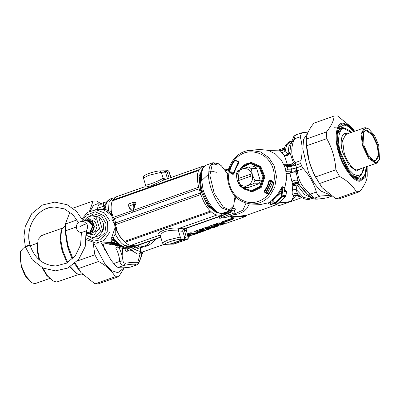<?xml version="1.0" encoding="UTF-8"?>
<svg xmlns="http://www.w3.org/2000/svg" width="400" height="400" viewBox="0 0 400 400"><rect width="100%" height="100%" fill="white"/><g stroke="black" fill="none" stroke-linecap="round" stroke-linejoin="round"><path stroke-width="0.6" d="M235.105 213.72L242.905 210.16L246.005 203.16M232.67 208.575L233.955 208.29L235.13 208.64L235.305 209.43L234.535 210.875M234.755 195.975L234.855 197.465L233.55 206.725L230.015 210.86L223.76 212.825L227.52 212L230.11 210.825M185.66 228.165C184.695 228.625 184.31 229.425 184.495 230.57L185.64 228.165L186.69 228.14L228.69 213.325C229.775 212.925 230.095 212.71 229.635 212.685L223.76 212.825L221.82 213.51C216.085 213.99 207.105 202.565 203.08 189.69L201.065 190.815L203.14 196.16L205.735 201.21L210.205 207.39L212.965 209.945L215.275 211.325M103.225 209.59C101.99 209.51 102.135 209.665 103.655 210.05L106.59 211.575L111.57 215.655L112.58 215.41M112.445 215.53L111.595 214.83L111.705 212.525M116.155 227.675L115.085 227.685C114.61 223.195 113.435 219.19 111.57 215.655L110.97 208.215L111.31 204.63M106.59 211.575L108.405 210.71L111.46 215.14M104.425 208.05L105.035 209.21L108.405 210.71L109.075 202.34L112.525 198.135L109.86 199.14L107.68 201.185L106.03 204.63L105.035 209.21L103.655 210.05M114.74 242.86L114.215 243.49L112.72 242.49L113.065 242.4L111.06 242.12C110.535 242.04 110.9 241.41 112.16 240.23L112.595 239.77L113.87 239.925M115.975 227.605L115.605 228.545L115.085 227.685L111.7 237.56C110.78 239.23 110.9 239.97 112.055 239.78L113.045 239.405L113.84 239.89M111.7 237.56L113.385 237.765L113.38 239.015L113.815 239.86C117.56 244.485 121.52 246.975 125.695 247.335L131.57 247.195L135.09 246.345M113.135 233.96L115.195 233.94L113.385 237.765C118.165 243.97 122.435 247.13 126.19 247.245L125.695 247.335M115.3 228.26L115.195 233.94C119.495 242.09 123.81 246.295 128.135 246.56L129.34 245.03M184.055 238.925L184.4 239.365L186.21 236.945L184.465 230.57L182.275 228.67M226.335 213.4L221.32 213.605L226.335 213.4C226.935 213.44 226.515 213.725 225.07 214.26L224.185 213.535M218.035 165.23L214.81 164.15L211.125 163.965M113.56 242.295L112.785 242.4M106.63 242.905L113.42 243.04L114.01 242.73L113.065 242.4L113.605 242.305M118.24 244.195L114.27 242.555L111.06 242.12M184.14 239L186.21 236.945L187.945 236.9L186.265 229.96L185.53 230.54L184.495 230.57M114.01 242.73L114.31 242.6M183.885 239.09L184.355 239.38L187.435 239.29C188.38 238.715 188.55 237.92 187.945 236.9L188.285 238.195M184.355 239.38L170.765 244.175L170.48 243.82M173.8 244.1L173.85 243.74L173.8 244.1L169.83 244.175L173.8 244.1L187.435 239.29L187.51 238.92L187.435 239.29M135.61 245.8L132.65 246.45L133.615 245.62M115.065 243.055L114.56 243.665L114.215 243.49M114.77 242.88L114.27 242.555L114.225 240.46L112.16 240.23M115.61 241.815L114.225 240.46L114.485 240.245M112.055 239.78L113.22 239.445M104.28 208.51L104.01 208.295L102.475 209.665M164.315 171.205L164.365 170.845L164.315 171.205L167.23 172.04L168.97 172L170.875 177.555M164.32 170.86L164.26 171.225L164.365 170.845L165.655 170.865L167.23 172.04L169.175 178.28M228.69 213.325L186.8 228.12L186.185 228.615L186.265 229.96L188.295 237.58M116.27 243.645L104.695 242.955M116.75 243.73L116.045 243.77M164.295 170.865L167.865 170.68L168.95 171.425L168.97 172C168.98 170.99 168.455 170.585 167.4 170.77M230.015 210.86L222.535 208.255C216.155 203.56 208.455 185.455 208.535 175.335L209.39 167.115L213.025 162.68L218.365 163.685L221.39 165.81L227.82 174.175M168.775 171.17L168.95 171.425M141.31 246.84L145.045 245.97L147.415 244.76L149.035 243.23L150.215 241.025M125.215 247.33L124.86 247.305M97.045 217.1L92.085 215.745L93.765 215.705L98.72 217.055L97.045 217.1C96.565 217.615 96.6 218.69 97.14 220.325L99.4 228.045C99.81 229.68 100.405 230.745 101.175 231.23L102.855 231.19L99.41 235.555L94.29 237.31L92.615 237.355L95.36 236.845L101.175 231.23M86.515 234.59L87.435 235.925L92.615 237.355M98.72 217.055C103.405 220.6 104.785 225.31 102.855 231.19L98.72 217.055M92.085 230.67L93.71 230.035M92.655 222.59L91.885 222.45M233.93 205.655L229.525 209.855L223.34 207.13L214.225 193.305L209.875 175.48L212.12 164.835L215.37 163.075L219.335 164.275M256.72 168.57L251.415 168.7L252.305 174.64C250.335 169.735 246.98 167.82 242.235 168.9L237.73 170.765L236.205 174.07L237.095 180.01C239.065 184.92 242.42 186.83 247.165 185.75C251.595 183.595 253.31 179.895 252.305 174.64L254.875 180.54L260.18 180.41M251.415 168.7L248.42 166.995L242.235 168.9C237.805 171.055 236.095 174.755 237.095 180.01L239.665 185.91L242.66 187.615L247.165 185.75L253.35 183.845L254.875 180.54M254.73 166.84L248.42 166.995M259.03 183.705L253.35 183.845M248.41 187.475L242.66 187.615M250.415 174.275L238.435 178.5L238.985 180.375L250.965 176.15L250.415 174.275L238.435 178.5M250.15 150.31C236.175 151.07 225.23 166.77 228.06 181.72C231.07 195.17 238.87 202.61 251.46 204.04L256.63 203.62C261.785 202.535 266.19 199.905 269.835 195.735L274.745 187.265L276.48 176.525L274.21 165.89L268.875 157.68L260.595 151.95L250.145 150.31L259.775 149.485L268.065 150.315L275.24 153.82L281.38 160.02L285.51 168.655L286.665 178.33L284.9 187.285L282.26 186.72L280.27 189.815L281.155 190.015L281.715 196.29L282.58 196.57L282.965 195.575L282.14 187.17L281.155 190.015C279.15 194.18 276.37 197.565 272.82 200.175L274.965 202.855L281.715 196.29L282.965 195.575L286.015 195.5L285.63 196.495L282.58 196.57L275.13 203.63L274.965 202.855L274.2 203.55L275.33 203.875L273.9 203.58L272.875 202.335L272.82 200.175L272.075 199.805C270.28 200.815 270.125 201.565 271.61 202.065L272.27 201.9M254.185 166.855L254.515 166.74M252.91 166.885L253.97 166.51L256.545 167.98L260.325 180.895L259.01 183.735L247.345 187.85L246.59 187.52M251.46 204.04L261.115 204.395L272.375 201.94M282.26 186.72L282.14 187.17L284.785 187.78L284.35 191.665L286.45 191.615L286.015 195.5L285.555 195.365M284.9 187.285L284.785 187.78M268.685 193.53L267.65 193.71L268.615 193.585M268.795 181.105L270.575 180.505L273.095 181.945L273.095 181.6L273.74 183.145C272.87 187.115 271.235 190.645 268.835 193.74L267.325 194.06L264.805 192.625L264.46 190.465C266.68 187.785 268.125 184.665 268.795 181.105L269.315 180.24L270.525 180.135L273.095 181.6L273.555 183.05C272.7 186.955 271.09 190.43 268.725 193.48L268.835 193.74L268.725 193.48M270.84 180.665L270.46 181.28C269.77 184.85 268.32 187.985 266.105 190.68L266.36 192.22L265.13 192.27L264.88 190.73C267.145 187.995 268.62 184.815 269.305 181.18L270.46 181.28M268.16 193.81L268.695 193.495C271.055 190.45 272.665 186.97 273.525 183.055L273.07 181.935L270.53 180.48M264.46 190.465L266.105 190.68M270.575 180.16L270.575 180.505L270.575 180.16M267.325 194.06L267.65 193.71L265.13 192.27L264.805 192.625M234.165 160.575L235.67 160.255L238.19 161.695L238.54 163.855C236.32 166.53 234.875 169.65 234.205 173.215L233.545 174.165L232.62 174.25L229.9 172.72L229.26 171.175C230.13 167.205 231.765 163.675 234.165 160.575L235.67 160.6L238.19 162.04L238.44 163.58C236.175 166.315 234.7 169.495 234.02 173.13L234.02 173.13M234.015 173.16L233.27 173.905L233.985 173.14C234.665 169.51 236.14 166.325 238.405 163.595C238.75 162.715 238.665 162.19 238.165 162.03L235.625 160.58M229.9 172.72L230.225 172.365L229.765 171.265C230.625 167.355 232.23 163.88 234.595 160.83L236.29 160.965M233.27 173.905L232.745 173.805L233.785 173.645L232.975 173.015M232.42 174.155L232.745 173.805L230.225 172.365L233.995 172.135M229.26 171.175L233.76 171.005M235.67 160.255L235.67 160.6L235.67 160.255M238.19 161.695L238.19 162.04L238.19 161.695M238.54 163.855L238.44 163.58L238.54 163.855M267.93 192.825L266.36 192.22M225.66 170.73L228.655 169.51M225.13 169.99L227.45 169.1L225.085 169.935M238.56 161.68L233.285 173.35M267.6 192.78L272.905 181.84M266.41 192.25L271.705 181.155M238.595 162.59L233.73 173.615M225.535 170.555L228.725 169.265M225.28 170.2L228.83 168.89M283.395 149.525L280.49 150.43L278.635 150.16M282.445 150.165L279.825 150.78C281.91 151 283.375 150.155 284.215 148.25L284.535 148.07L284.215 148.25C283.92 149.035 283.33 149.675 282.445 150.165M295.71 165.275L294.38 163.275C293.29 165.065 291.94 165.865 290.33 165.665L290.07 165.515C291.925 164.905 292.98 163.845 293.23 162.345L289.815 152.335L288.015 153.755C286.68 154.95 285.345 155.37 284.01 155.01L281.595 152.695C280.1 151.605 279.51 150.965 279.825 150.78M308.16 132.12L302.145 132.72L295.935 134.83C293.11 136.505 293.835 136.62 292.555 139.41L291.05 143.6L289.815 152.335C288.74 155.03 286.805 155.925 284.01 155.01L284.105 155.395C286.935 156.34 288.895 155.445 289.985 152.71C289.87 148.935 290.73 144.505 292.555 139.415L294.25 138.915C294.815 136.095 295.465 134.73 296.195 134.82M290.07 165.515L289.13 164.73C291.25 164.325 292.615 163.53 293.23 162.345L294.38 163.275L295.04 162.66C290.94 156.1 290.68 148.185 294.25 138.915L300.2 136.815C302.425 144.04 302.69 151.955 300.99 160.565L300.83 163.445L301.595 166.07L296.52 167.86L291.445 169.1L287.96 169.185L287.195 166.565L290.68 166.48L295.75 165.24L300.83 163.445M125.91 251.395L134.54 248.01L138.695 246.885L141.315 246.865L140.53 247.56L132.13 250.525L125.91 251.395L124.77 248.48M279.315 202.815L286 202.29L290.31 201.475C292.46 200.195 294.33 198.125 295.915 195.275L298.385 195.43L297.67 194.245L296.115 189.415L297.16 185.045L299.31 184.805L299.185 184.165C296.875 182.745 294.75 183.07 292.805 185.14L289.91 173.28L291.43 172.595C293.485 171.97 295.06 171.89 296.16 172.36L296.52 170.6C294.655 169.73 293.05 169.65 291.705 170.365L291.4 169.145L296.475 167.895L296.52 170.6L297.39 170.705L296.475 167.895M291.43 172.595L291.7 171.09C293.67 170.88 295.16 171.305 296.16 172.36L298.01 180.45C295.625 179.785 293.64 180.22 292.065 181.755M228.34 214.92L232.495 213.8L235.115 213.775L234.325 214.47L225.93 217.435L219.705 218.295L228.34 214.92L227.945 213.49M284.235 148.205L282.645 149.9L278.205 150.17M291.895 141.255L288.945 146.135L288.015 153.755L285.035 151.53L284.22 148.24M288.395 165.535L287.365 164.575C286.18 160.48 285.095 157.42 284.105 155.395M284.04 164.66L289.13 164.73M292.04 140.9L290.3 141.51L286.715 144.975L285.035 151.53L281.595 152.695M286.47 173.365L289.91 173.28L291.04 171.175L291.7 171.09L291.705 170.365M290.63 166.525L290.33 165.665M295.805 165.24L295.04 162.66L300.99 160.565M126.4 247.18L127.45 248.94L124.78 248.505L124.565 248.095L125.21 249.605M138.695 246.885L138.18 245.27M219.7 218.285L219.09 216.73M232.495 213.8L231.555 210.84L233.48 210.14L234.41 210.5L235.115 213.775M231.27 211.01L231.555 210.84L231.375 210.085M198.555 232.925L194.59 234.435L194.91 234.1L191.215 233.72L188.66 234.62L187.93 233.915L187.99 234.22L187.645 234.18L188.44 234.495M199.71 232.08L199.24 232L199.58 231.665L200.66 231.895L199.71 232.08L200.06 231.235M199.24 232L199.78 231.46L201.71 230.92L200.515 230.385L195.68 232.145L194.95 231.44L195.01 231.745L194.665 231.7L195.46 232.015M205.575 230.45L201.575 231.71M201.255 232.045L203.755 231.1L200.66 231.895M205.87 230.2L201.985 231.61M202.685 231.585L202.4 231.4M206.73 229.605L206.26 229.525L206.6 229.19L207.685 229.42L206.73 229.605L207.085 228.76M206.26 229.525L206.8 228.985L208.73 228.445L207.535 227.91L202.7 229.665L201.97 228.965L202.03 229.265L201.69 229.225L202.48 229.54M209.745 228.99L208.275 229.565L208.595 229.23M208.275 229.565L211.105 228.285L207.44 229.225L207.46 228.665M213.75 227.13L213.285 227.05L213.62 226.715L214.705 226.945L213.75 227.13L214.105 226.28M213.285 227.05L213.82 226.51L215.75 225.97L214.555 225.435L209.72 227.19L208.99 226.485L209.05 226.79L208.71 226.75L209.5 227.065M216.765 226.515L215.295 227.09L215.615 226.755M215.295 227.09L218.125 225.81L214.46 226.75L214.48 226.185M117.775 246.68L118.825 247.485L119.01 246.995M326.515 197.92L327.57 197.645L326.51 197.92C313.725 200.135 313.91 198.825 311.955 198.145L308.895 195.3C304.5 191.6 301.265 187.89 299.185 184.165L298.01 180.45M292.555 184.21C294.38 182.34 296.465 181.98 298.81 183.14L300.745 182.86C298.92 179.505 297.8 175.45 297.39 170.705L303.34 168.605L301.72 166.045L296.57 167.86M303.34 168.605C309.625 175.73 313.96 183.55 316.35 192.05C317.24 194.82 318.675 196.135 320.65 195.995L330.315 195.35M311.39 197.585L314.7 198.095C313.915 197.825 312.48 196.51 310.4 194.15L316.35 192.05M329.125 194.49L320.6 190.925L314.425 183.645L308.53 172.62L302.775 149.015L303.675 139.165L307.67 133.275M104.395 207.7L103.57 206.18L105.175 205.285M97.365 209.72L97.62 208.275L103.57 206.18L103.34 204.225L103.855 202.92L104.865 202.235L106.745 202.005M139.875 260.465C138.595 263.26 139.32 263.37 136.495 265.045L138.75 262.84C138.27 261.95 133.85 262.06 125.49 263.16C124.075 263.295 123.245 262.53 123 260.875C122.36 255.74 120.97 251.275 118.825 247.485L124.9 248.81M101.7 243.025L110.98 260.115L113.77 263.515C115.83 265.87 117.265 267.185 118.07 267.455C120.195 268.045 124.27 267.945 130.285 267.16L136.495 265.045M130.285 267.16L136.235 265.06C136 263.805 131.925 263.905 124.02 265.36C122.025 265.515 120.59 264.2 119.725 261.415L123 260.875M110.98 260.115L101.4 243.035M291.4 169.145L287.83 169.23L286.2 171.595M287.195 166.565L285.055 165.67L290.405 165.455M284.5 165.735L285.055 165.67M245.55 216.195L245.615 215.81L246.14 215.8L245.765 216.19L232.09 217.335L231.875 217.615L233.345 218.515L233.02 219.195L222.46 222.92L226.16 223.31L244.315 216.905L245.765 216.19L246.465 215.2M123.7 247.4L124.57 248.105L123.525 247.36M272.545 200.56L281.305 192.4M278.83 203.155L285.795 202.425L290.31 201.475C291.725 200.37 292.875 198.48 293.755 195.8L292.64 194.6C292.045 193.825 291.99 192.265 292.475 189.91L292.805 185.14M191.44 235.26L187.96 236.195M198.865 232.605L194.91 234.1L194.965 233.645L191.185 233.09L190.87 234.04L189.075 234.67L191.955 235.215L195.805 234.015L195.56 233.495L190.64 232.96L190.87 234.04L194.59 234.435M188.885 234.49L187.785 233.77L187.645 234.18M205.885 230.13L204.12 230.79M203.755 231.1L204.085 230.76L203.755 231.1L204.085 230.76L203.195 230.785L200.42 231.7L200.44 231.14M201.71 230.92L202.05 230.59L201.71 230.92L202.05 230.59L200.515 230.385L200.475 229.49L194.805 231.295L194.665 231.7M202.12 230.385L202.38 230.135L202.12 230.385L202.38 230.135L201.025 229.62L200.705 230.57L195.68 232.145L198.975 232.74L202.035 231.82M211.105 228.285L211.43 227.78L209.22 228.035M208.73 228.445L209.07 228.115L208.73 228.445L209.07 228.115L207.535 227.91L207.495 227.015L201.825 228.82L201.69 229.225M209.14 227.91L209.4 227.655L209.14 227.91L209.4 227.655L208.045 227.145L207.725 228.09L202.7 229.665L207.105 230.03L209.88 228.92M218.125 225.81L218.45 225.305L216.24 225.56M215.75 225.97L216.09 225.64L215.75 225.97L216.09 225.64L214.555 225.435L214.52 224.535L208.845 226.34L208.71 226.75M216.16 225.43L216.42 225.18L216.16 225.43L216.42 225.18L215.065 224.67L214.745 225.615L209.72 227.19L214.125 227.555L216.9 226.445M224.07 223.765L224.295 223.635C222.92 224.48 221.31 224.52 219.465 223.75L216.91 224.655L216.18 223.95L216.24 224.255L215.895 224.215L216.69 224.525M223.095 224.39L221.465 224.635L219.12 224.075L217.135 224.525L220.205 225.25L223.99 223.955M142.09 252.13L140.475 258.735L138.75 262.84M118.07 267.455L124.02 265.36L125.49 263.16M295.915 195.275L293.755 195.8C295.26 194.665 296.805 194.54 298.385 195.43L301.655 197.555L295.915 195.275M272.1 202.99L273.505 203.1M292.475 189.91L296.115 189.415L303.64 197.4L310.56 198.95C308.355 199.98 305.39 199.515 301.655 197.555L297.67 194.245C295.955 193.185 294.28 193.305 292.64 194.6M311.965 198.15L304.57 194.585L297.16 185.045L292.995 185.745C294.925 183.695 297.03 183.385 299.31 184.805L309.835 196.855L311.875 197.865M308.895 195.3L310.4 194.15C305.85 190.365 302.63 186.6 300.745 182.86M139.955 260.25L142.98 251.815M301.495 132.87L300.2 136.815M99.565 204.18C98.82 204.11 98.17 205.475 97.62 208.275M246.425 215.235L245.615 215.81L232.185 217.015L231.425 217.525L230.725 216.94L231.425 217.525M232.09 217.335L232.185 217.015L230.64 216.005M232.87 218.405L232.78 218.93L232.87 218.405L233.345 218.515L232.87 218.405L232.78 218.93L221.885 222.965L222.22 222.655L221.68 222.215L221.59 222.725L221.68 222.215L221.59 222.725L221.185 222.63L221.66 222.805M233.02 219.195L232.25 218.485L221.68 222.215L221.495 222L221.185 222.63M222.46 222.92L222.22 222.655M222.37 223.08L221.885 222.965L222.37 223.08M190.63 235.205L187.845 235.72M198.85 232.675L197.775 233.32L198.14 232.54M197.635 232.725L195.23 233.365M205.1 230.515L204.785 230.845L205.16 230.065M204.655 230.25L204.38 230.385M204.085 230.76L204.41 230.255L202.2 230.51M203.195 230.785L203.495 230.005L202.455 230.19L202.86 231.12L203.195 230.785M202.05 230.59L202.66 229.855L200.33 229.345L194.805 231.295M210.775 228.62L209.88 228.645L210.515 227.53L209.475 227.715L209.88 228.645L207.685 229.42M209.07 228.115L209.685 227.38L207.35 226.87L201.825 228.82M218.295 225.36L218.72 225.025M217.8 226.145L216.9 226.17L217.535 225.055L216.495 225.24L216.9 226.17L214.705 226.945M216.09 225.64L216.705 224.905L214.375 224.39L208.845 226.34M223.695 223.525L222.01 223.815L219.435 223.125L219.12 224.075L218.89 222.995L216.035 223.805L215.895 224.215M223.27 223.45L218.745 222.85L216.035 223.805M245.73 215.495C240.975 216.555 236.11 216.765 231.13 216.13L231.225 215.88C236.19 216.475 241.045 216.24 245.79 215.175L245.73 215.495M230.135 216.18L230.725 216.94M229.935 216.245L230.425 216.935L232.555 218.14L232.25 218.485L232.065 218.275L221.495 222M140.45 247.6L145.07 246.705L149.2 244.985L152.36 242.78L156.09 238.95M233.11 215.055L239.095 213.74L244.12 211.24L246.875 208.54L249.37 203.865M190.2 235.13L187.78 235.45M195.33 233.335L197.295 232.64L197.765 233.325L198.08 232.995M191.475 232.825L190.495 232.815L187.93 233.915M204.315 230.165L204.5 230.66M204.68 229.975L204.41 230.255M202.255 230.215L202.66 229.855M211.7 227.5L211.43 227.78M209.275 227.74L209.685 227.38M216.295 225.265L216.705 224.905M246.565 215.155L245.79 215.175M230.515 217L230.885 217.07M221.445 213.6L222.025 215.405L183.97 228.82C182.985 229.3 182.605 230.125 182.825 231.295L184.48 236.945C184.7 238.11 184.32 238.935 183.335 239.41L169.805 244.18L165.62 244.28C160.89 244.53 175.245 239.465 179.15 239.51L183.335 239.41M202.72 168.83L198.86 176.51L200.695 190.875L207.85 206.02L216.505 212.715L217.825 212.835M165.62 244.28L165.12 244.375C163.88 244.57 162.98 244.04 162.41 242.78L160.445 236L161.12 234.155L162.945 232.47L165.415 231.31L168.995 230.635L178.5 230.9C178.295 229.73 178.69 228.905 179.685 228.435L183.97 228.82M112.71 200.105L198.965 169.695L202.075 166.555L163.53 180.145L151.275 185.76L145.975 187L144.22 186.95L115.82 196.96L112.34 200.88C111.22 203.325 110.87 206.725 111.285 211.075L113.3 217.69L114.425 218.63L115.665 222.875L115.26 224.385L117.26 231.5C119.375 235.81 121.695 239.145 124.22 241.505L125.035 242.255C127.11 244.155 129.05 245.19 130.85 245.37L135.77 245.815L160.725 237.015M159.88 235.495L158.835 235.505C153.68 232.67 171.925 226.235 178.975 228.405L179.685 228.435M145.81 184.435C142.64 187.095 157.845 181.735 162.595 178.515L163.15 178.41L161.355 172.27L165.54 172.17L163.8 170.8L159.615 170.9L161.355 172.27L148.71 175.35L143.47 178.005L145.395 184.595C145.37 186.21 144.98 186.99 144.22 186.95M165.12 244.375L169.805 244.18M177.905 230.865L178.975 228.405L217.105 214.96C215.305 214.785 213.37 213.745 211.29 211.85L210.475 211.095C206.565 207.325 203.36 201.805 200.855 194.545L198.725 187.25C196.975 179.97 196.93 174.38 198.595 170.475L198.965 169.695M217.105 214.96L222.025 215.405M164.63 179.755L163.15 178.41L167.19 177.82L167.69 178.675M202.075 166.555L204.33 166.145M134.5 204.805L135.6 204.415L135.885 203.92L135.705 202.42L135.33 202.16L135.705 202.42L133.68 202.225L129.285 203.775C128.785 203.55 128.58 204.355 128.675 206.19L129.72 208.43L132.715 211.245L129.83 208.15L128.875 206.04C128.635 204.635 128.825 203.87 129.445 203.745M167.19 177.82L165.54 172.17M133.795 204.44L133.27 204.49C133.035 203.085 133.225 202.32 133.84 202.195L134.29 202.45L133.9 204.94L133.38 205.005L132.835 211.05L133.55 211.03L132.965 211.235L133.55 211.03L134.38 206.965L134.465 204.93L133.9 204.94L133.93 206.975L134.38 206.965M133.41 206.885L133.93 206.975L133.32 211.035L132.735 211.24L129.76 208.445L128.72 206.23L133.27 204.49L133.38 205.005M134.515 204.45L134.415 206.975L133.59 211.02L133.21 211.34L132.715 211.245L133.32 211.035L132.835 211.05M25.55 246.5C25.635 246.135 27.07 245.735 29.86 245.305C29.775 245.67 28.34 246.07 25.55 246.5M88.115 219.775L92.555 221.675L94.5 226.49L92.8 231.4L88.45 233.525L86.415 233.21L90.965 233.46L95.315 231.335L97.01 226.43L95.07 221.615L90.63 219.715L88.115 219.775L84.89 220.835M81.295 232.595L86.61 230.755L86.945 230.96L86.285 232.01M81.285 232.61L81.3 232.615C76.44 231.835 74.455 226.125 78.68 222.095L83.77 221.03L83.115 220.915M20.67 251.235L20.29 252.3L21.065 266.3L25.175 275.805L30.8 282.095L31.765 282.685L25.83 276.045L21.49 266.015L20 257.975L20.67 251.235L23.25 248.215L24.26 248.035M49.54 278.53L35.67 283.42L34.66 283.6L31.765 282.685M78.66 274.505L56.585 282.065L52.775 280.86L47.565 275.915L42.7 267.92M39.625 260.14L37.295 248.345L38.175 239.48L41.57 235.5L42.9 235.265M38.175 239.48L36.945 249.06L38.925 259.55M42.005 267.575L46.725 275.42L52.775 280.86M65.28 225.575L61.565 229.83L60.995 231.43L60.11 240.3L62.065 250.87L67.09 262.885M69.745 267.03L75.59 272.81L77.04 273.695L81.08 274.975L82.7 274.645M102.935 242.995L104.39 249.77M61.565 229.83L60.63 239.23L62.705 250.44L67.68 262.55M70.255 266.735L77.04 273.695M363.22 132.985L365.29 130.705L366.14 130.555L372.16 134.82L377.22 145.345L378.45 155.13L375.735 160.31L374.885 160.465L372.695 159.835M366.43 129.925L363.315 132.705L364.025 145.525L367.795 154.23L372.94 159.995L375.455 160.79L379.025 156.15L377.86 145.19L372.645 134.325L366.43 129.925M365.865 128L368.695 128.895L374.485 135.38L378.725 145.165L379.52 159.585L376.02 162.715L369.03 157.765L363.16 145.55L361.85 133.22L365.865 128M368.695 128.895L365.3 127.68L364.29 127.86L361.05 134.04L362.52 145.705L368.545 158.255L375.73 163.34L376.74 163.16L379.52 159.585M75.205 263.08L80.975 272.59L94.97 283.885L98.45 283.8L118.675 276.665L115.2 276.75C111.98 270.84 106.44 265.75 98.565 261.48L94.86 254.805L93.15 242.92M69.995 212.12L65.305 224.055L65.53 230.82L67.885 245.35L72.865 258.535M111.825 219.275L116.72 227.95M122.615 248.425L121.825 261.245M99.85 204.005L97.65 203.735L93.445 205.465L90.42 210.77M93.7 243.015L105.27 264.56L112.05 270.815L117.81 272.68L124.245 267.76M101.21 204.46L99.975 204.035M124.35 267.75L118.675 276.665M89.545 211.155L93.065 201.065L96.545 200.98L100.925 203.62M94.97 283.885L115.2 276.75M98.565 261.48L78.335 268.62M77.31 260.995L94.86 254.805M93.065 201.065L72.84 208.2M65.305 224.055L77.015 219.925M81.74 218.26L82.495 217.99M76.345 227.005L65.53 230.82M367.11 166.95L367.22 175.79C367.04 180.25 364.53 185.54 359.69 191.645L356.21 191.73C352.995 185.82 347.45 180.73 339.575 176.465L335.87 169.785C335.165 158.59 332.13 148.215 326.77 138.665L326.545 131.9C331.385 125.795 333.895 120.51 334.08 116.045L337.555 115.96L351.555 127.255L354.41 130.95L348.325 124.995L343.14 123.205C336.33 122.07 333.85 138.175 338.62 152.495C342.23 166.845 354.035 182.6 360.08 181.15L365.225 177.54L367.1 166.56M321.985 187.57L314.325 175.075L309.34 162.015L306.35 144.06L306.3 141.585L306.54 145.8C307.245 156.995 310.28 167.37 315.64 176.925L321.985 187.57L335.98 198.865L339.46 198.78L359.69 191.645M334.08 116.045L313.85 123.18C309.01 129.29 306.5 134.575 306.315 139.04L306.3 141.585M326.77 138.665L306.54 145.8M306.315 139.04L326.545 131.9M315.64 176.925L335.87 169.785M339.575 176.465L319.345 183.6M335.98 198.865L356.21 191.73M81.41 232.605L80.595 244.91L75.335 255.725L66.61 263.145L55.965 265.94C43.465 265.495 34.875 258.725 30.185 245.625L29.93 245.535C27.885 245.94 26.42 246.505 25.535 247.225L32.245 259.71L43.07 268.095L55.42 270.86L67.745 268.07L78.64 259.465L85.21 246.655L86.13 230.885M29.86 245.305L30.1 245.345C24.275 227.395 37.75 206.66 54.525 207.015C45.055 207.535 37.735 212.275 32.57 221.235C28.67 228.8 27.835 236.785 30.055 245.19L30.055 245.19C30.13 244.83 25.17 246.23 25.355 246.615L23.92 236.6L25.21 226.57L31.695 213.685L42.545 204.98L54.83 202.095L67.18 204.745L76.495 211.32L83.155 221M234.84 200.805L235.835 197.11M200.635 181.56L208.5 174.265M231.195 210.225L231.25 210.55L230.87 210.445M229.635 212.685L230.835 210.445M231.25 210.55C230.775 213.275 230.605 212.225 228.795 213.305L228.895 213.25M225.07 214.26L222.005 215.345M201.125 171.705L200.4 173.49L199.665 177.47L199.57 180.345L200.41 179.81M199.57 180.345L201.065 190.815M109.87 214.3L110.435 213.775M86.445 239.715L96.115 243.165L103.99 240.475L110.035 231.82L109.9 220.85L104.5 212.94L96.02 209.775L87.515 212.325L82.07 218.85M112.72 242.49L96.115 243.165M131.57 247.195L126.19 247.245L128.135 246.56L132.65 246.45M126.425 243.415L120.58 237.855L115.605 228.545L117.07 230.86M203.08 189.69L201.34 177.875L201.63 172.88L202.69 168.905L203.485 167.38L205.555 165.375L213.025 162.68M170.81 244.155L170.535 243.8M186.69 228.14L185.53 230.54M132.065 247.1L134.995 246.395L160.805 237.29M134.89 246.415L160.8 237.275M173.27 244.19L187.41 239.3L187.45 238.94L187.46 239.285L188.3 237.605M173.905 243.72L173.845 244.085L173.905 243.72M103.95 242.97L111.62 244.75L116.62 243.78M208.55 171.83L213.59 171.675L216.835 172.315M113.875 242.805L113.105 242.39M113.035 242.345L111.26 241.15M108.485 213.095L111.05 210.61M128.46 244.67L124.93 245.71M121.955 245.965L115.57 244.655M114.585 244.675L122.87 246.435M86.43 233.37L93.975 234.995L99.4 228.045M97.14 220.325L93.365 217.98L89.045 218.145L85.57 220.62M85.89 218.405L93.795 213.765L101.74 216.26L106.175 223.975L104.845 232.965L98.425 238.655L93.405 239.145L86.545 235.295M86.545 237.95L93.65 241.155L100.83 239.695L107.245 232.01L107.395 221.535L104.02 215.83L95.27 211.76L86.315 215.14L82.78 220.22M268.145 194.665C275.695 187.005 276.46 170.34 269.655 161.8C263.96 152.32 249.19 148.795 240.53 154.85C231.205 159.54 225.82 175.105 229.91 185.54C232.69 196.485 245.77 204.88 255.715 202.09C260.57 201.065 264.715 198.59 268.145 194.665M239.79 169.84L241.495 167.36C243.97 164.555 246.995 163.08 250.565 162.935L260.1 166.865L264.12 176.84L260.605 187.005L251.26 191.415L260.27 187.01L263.785 176.845L259.76 166.875L250.565 162.935L241.555 167.335M239.805 169.835L241.755 166.915L251.125 162.33L260.715 166.43L264.905 176.82L261.245 187.405L251.875 191.99L242.285 187.885L241.68 187.21M242.74 187.61L251.44 190.81L259.63 186.61L263 176.865L259.145 167.305L250.315 163.53L241.69 167.75L240.35 169.61M280.27 189.815C278.3 193.91 275.565 197.24 272.075 199.805M271.61 202.065L271.965 202.075M284.48 190.535L285.86 190.565L286.45 191.615L285.99 191.48M285.735 196.335L277.775 203.815L275.33 203.875M277.91 203.73L274.915 204M291.595 142.3L295.82 138.36M295.795 165.225L296.56 167.845M295.75 165.24L296.52 167.86M290.68 166.48L291.445 169.1M134.54 248.01L134.15 246.58L127.45 248.94L127.99 250.32M221.79 217.235L221.25 215.855M221.895 215.74L227.365 213.81M188.09 236.735L190.145 236.015L188.035 236.495M203.115 229.72L204.605 230.18L207.1 230.03M210.135 227.24L211.625 227.7L214.12 227.555M113.77 263.515L119.725 261.415C119.27 256.18 117.945 251.75 115.74 248.125L118.1 246.775M320.65 195.995L314.7 198.095C314.935 199.35 319.01 199.25 326.915 197.795L331.52 196.17M286.695 171.285L291.04 171.175M195.805 234.015L197.775 233.32L197.48 233.135M189.075 234.67L188.66 234.62M196.095 232.195L195.68 232.145M217.325 224.705L216.91 224.655M140.61 247.585L140.325 252.915L138.185 260.96M195.905 232.01L194.95 231.44M202.925 229.535L201.97 228.965M209.945 227.06L208.99 226.485M217.135 224.525L216.18 223.95M142.68 251.925L137.995 254.26L131.73 250.625M271.805 203L279.395 205.57C277.6 206.305 275.39 206.145 272.77 205.095L272.855 205.13M310.56 198.95L312.3 198.34M273.39 202.96L269.665 203.05L272.77 205.095M164.24 244.32L142.125 252.12L135.02 249.695M273.985 205.565L268.115 203.55M190.495 232.815L187.785 233.77M201.315 229.355L200.33 229.345M208.335 226.88L207.35 226.87M218.085 225.075L217.535 225.055M215.355 224.405L214.375 224.39M219.725 222.86L218.745 222.85M182.825 231.295L178.5 230.9L180.295 237.04L184.48 236.945M162.41 242.78L167.655 240.12L180.295 237.04C180.515 238.21 180.135 239.03 179.15 239.51M130.85 245.37L158.835 235.505L160.07 235.5M160.135 235.655L159.39 235.59M164.27 179.885L162.595 178.515M125.035 242.255L211.29 211.85M124.22 241.505L210.475 211.095M114.425 218.63L199.11 188.78M113.205 217.4L132.13 210.73M133.755 210.155L198.725 187.25M115.665 222.875L200.35 193.02M115.34 224.69L200.855 194.545M112.34 200.88L198.595 170.475M135.885 203.92L134.81 203.945L134.465 204.93M135.6 204.415L134.58 204.44L134.81 203.945M129.76 208.445L129.83 208.15L129.76 208.445M86.075 230.905C87.735 228.75 87.99 226.4 86.84 223.855L83.175 221M79.715 226.86C82.665 225.07 85.035 224.065 86.84 223.855M86.395 232.995L92.315 231.205L93.945 226.505L92.08 221.89L85.18 220.83M83.55 220.87L88.205 220.825L92.755 225.61L90.07 231.855L86.355 232.59M85.985 220.81L88.535 220.535L93.31 225.555L90.49 232.105L86.355 232.62M376.74 163.16L357.27 169.85C353.545 170.745 346.28 161.045 344.06 152.215L342.59 140.55L345.83 134.37L346.84 134.19M347.365 133.83L345.705 133.54C341.29 132.805 339.68 143.245 342.775 152.53L349.125 165.75L356.69 171.105L359.815 169.13M363.655 167.775L361.68 173.855L358.08 175.86L353.71 174.305L348.6 169.15L340.645 152.58C336.765 140.95 338.785 127.86 344.315 128.785L351.205 132.475M353.18 175.645L357.5 177.115L358.885 176.865L361.37 175.075L363.415 170.505L363.835 167.71M351.385 132.41L349.2 130.42L344.84 128.22L341.785 128.39L338.11 132.92M345.53 133.55L346.2 134.24M78.115 268.895L74.585 263.625L80.975 272.59M72.21 259.16L67.925 247.985L65.415 232.895L65.29 226.6M366.835 166.65L364.97 176.7L360.035 180.115C354.185 181.52 342.77 166.28 339.275 152.405C334.66 138.555 337.065 122.975 343.645 124.075L348.585 125.755L354.385 131.355M353.895 131.525L348.5 126.495L343.915 124.99L339.995 127.005L337.645 133.14L339.69 152.395L348.85 171.47L354.735 177.405L359.765 179.2L364.44 176.075L366.345 166.825M362.955 172.13L358.92 177.645C358.445 178.1 357.16 177.865 355.065 176.935C352.03 175.23 348.92 171.685 345.73 166.29L339.855 152.335C338.145 146.335 337.415 141 337.66 136.33C338.47 128.705 340.105 128.54 341.325 127.76L342.755 127.5L347.925 129.525M228.345 170.81L225.755 170.875M221.32 213.605L217.555 212.715L214.72 210.895C209.38 206.295 205.15 199.405 202.035 190.23C200.3 183.43 199.935 177.53 200.93 172.51L202.75 167.915C202.93 167.195 204.08 166.255 206.195 165.09M216.06 212.655L216.885 212.365M201.07 170.025L201.77 169.775M103.35 209.575L95.3 209.77M114.345 242.62L113.71 242.295M103.29 209.59L102.8 209.605C103.04 209.94 103.58 209.425 104.42 208.075L104.915 206.095C105.92 202.43 107.8 200.005 110.555 198.83M114.4 197.795L112.525 198.135M104.01 208.295L104.55 207.48M118.735 244.575L111.62 244.75M168.955 171.44L171.035 177.495M113.31 244.71L123.325 247.41M92.085 215.745L87.36 217.175L83.86 220.86M239.345 170.73L238.09 179.015L240.105 184.945L243.725 188.98L251.26 191.415M272.38 201.9L272.875 202.335M285.545 190.505L286.545 191.6L285.73 196.455L277.36 203.94M230.055 168.265L227.45 169.1M284.305 148L278.155 150.17M290.3 141.51C287.935 142.095 285.915 144.32 284.24 148.185M278.645 150.16L268.38 150.41M125.22 249.635L125.905 251.385M141.315 246.865L140.72 243.87M219.705 218.295L219.02 216.55M199.51 231.685L201.775 230.92L202.205 230.22M201.485 231.8L203.78 231.095L204.515 230.175M206.53 229.205L208.795 228.445L209.225 227.74M208.505 229.325L210.8 228.615L211.535 227.7M213.55 226.73L215.82 225.97L216.245 225.265M215.525 226.845L217.82 226.14L218.72 225.065M327.57 197.645L331.6 196.22M105.92 201.955L106.895 201.785M187.93 234.185L188.74 234.665L193.065 234.98M194.95 231.71L195.76 232.19L200.085 232.505M224.355 223.58L223.1 224.385M216.18 224.22L216.99 224.7L221.315 225.015M104.865 202.235L99.305 204.195M246.175 215.81L244.315 216.905M231.4 217.515L233.015 218.515M221.46 222.63L222.05 223.075L226.16 223.31M201.97 229.235L202.71 229.675M208.99 226.755L209.73 227.2M301.825 197.66L279.395 205.57M311.955 198.145L309.835 196.855M274.045 205.58L246.345 215.355M160.48 236.19L159.775 235.46M143.47 178.005C143.375 176.565 143.78 175.675 144.685 175.34C149.665 172.685 156.67 171.09 159.615 170.9M135.43 202.145L133.68 202.225M78.36 222.355L72.91 214.68L64.35 208.87L54.525 207.015M37.12 243.325L30.22 245.755M25.585 247.39L23.25 248.215M62.32 228.185L41.57 235.5M364.29 127.86L345.83 134.37M341.785 128.39L339.61 129.155M358.885 176.865L356.71 177.63M357.15 179.53L357.54 178.84M340.33 128.11L337.425 127.035L334.145 127.25M72.205 259.165L67.335 245.865L65.415 232.895M354.65 131.26L354.41 130.95M356.59 178.47L354.61 179.165"/></g></svg>
